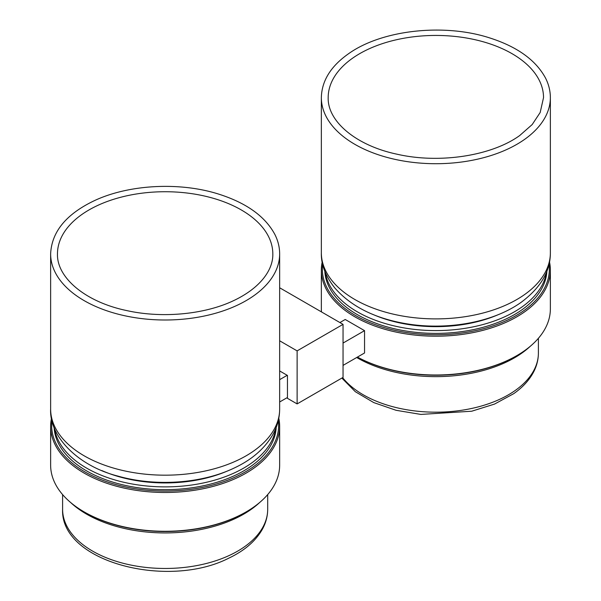 <?xml version="1.0" encoding="UTF-8"?>
<svg xmlns="http://www.w3.org/2000/svg" width="601" height="601" viewBox="0 0 601 601"><rect width="100%" height="100%" fill="white"/><g stroke="black" fill="none" stroke-linecap="round" stroke-linejoin="round"><path stroke-width="0.9" d="M343.043 324.367L297.119 350.879L297.119 403.91L343.043 377.398L343.043 324.367L279.653 287.774M297.119 350.879L279.653 340.797M297.119 403.91L287.451 398.328L287.451 375.445L279.653 370.945M70.527 502.406A111.087 64.134 0 0 0 243.698 514.148A111.087 64.134 0 0 0 259.767 502.406M54.105 427.431A111.087 64.134 0 0 0 124.152 485.15A111.087 64.134 0 0 0 243.698 470.891A111.087 64.134 0 0 0 276.19 427.431M54.488 428.393A111.087 64.134 0 0 0 127.202 483.024A111.087 64.134 0 0 0 243.698 468.096A111.087 64.134 0 0 0 275.806 428.393M101.824 470.56A104.251 60.19 0 0 0 228.47 470.56M343.043 343.066L364.552 330.648L345.214 319.484L339.896 322.557M279.653 379.659L287.203 375.302M279.653 401.986L287.451 397.486M343.043 365.393L364.552 352.975L364.552 330.648M322.692 264.305A113.484 65.517 0 0 0 388.494 328.792A113.484 65.517 0 0 0 516.101 315.578A113.484 65.517 0 0 0 549.013 264.305M549.502 261.991A114.506 66.11 180 0 1 550.366 270.082A114.506 66.11 180 0 1 516.822 316.832A114.506 66.11 180 0 1 392.032 331.166A114.506 66.11 180 0 1 321.347 270.082A114.506 66.11 180 0 1 322.204 261.991M516.101 356.047L516.822 355.627L516.101 356.047A113.484 65.517 180 0 1 357.445 357.077A114.506 66.11 0 0 0 516.822 355.627L516.822 355.627A114.506 66.11 0 0 0 550.366 308.876L550.366 270.082M321.347 270.082L321.347 308.876A114.506 66.11 0 0 0 321.467 311.911M51.986 420.595A113.484 65.517 0 0 0 117.788 485.082A113.484 65.517 0 0 0 245.388 471.868A113.484 65.517 0 0 0 278.308 420.595M278.796 418.288A114.506 66.11 180 0 1 279.653 426.372A114.506 66.11 180 0 1 246.117 473.122A114.506 66.11 180 0 1 121.327 487.456A114.506 66.11 180 0 1 50.634 426.372A114.506 66.11 180 0 1 51.498 418.288M50.634 426.372L50.634 465.166A114.506 66.11 0 0 0 84.178 511.917L84.899 512.337A113.484 65.517 180 0 0 245.388 512.337A113.484 65.517 180 0 1 245.388 512.337L246.117 511.917A114.506 66.11 0 0 0 279.653 465.166L279.653 426.372M84.178 511.917A114.506 66.11 0 0 0 246.117 511.917L245.396 512.337M356.701 357.512A111.087 64.134 0 0 0 514.403 357.858A111.087 64.134 0 0 0 530.473 346.116M324.81 271.134A111.087 64.134 0 0 0 394.857 328.86A111.087 64.134 0 0 0 514.403 314.601A111.087 64.134 0 0 0 546.895 271.134M325.194 272.103A111.087 64.134 0 0 0 397.907 326.734A111.087 64.134 0 0 0 514.403 311.806A111.087 64.134 0 0 0 546.512 272.103M372.53 314.27A104.251 60.19 0 0 0 499.176 314.27M279.653 409.071C279.585 418.311 277.189 427.033 272.463 435.237C264.207 449.015 251.503 459.915 234.352 467.954C201.681 483.7 155.291 486.795 117.916 476.105C77.86 465.903 49.229 436.536 50.634 409.071A114.506 66.11 0 0 0 116.241 468.848A114.506 66.11 0 0 0 237.876 460.133A114.506 66.11 0 0 0 279.653 409.071L279.653 253.892C279.638 247.229 278.038 240.738 274.86 234.428C265.169 216.42 246.523 203.003 218.914 194.183C179.511 181.57 127.705 184.454 93.117 201.267C65.779 214.625 51.618 232.166 50.634 253.892A114.506 66.11 0 0 0 116.241 313.669A114.506 66.11 0 0 0 237.876 304.955A114.506 66.11 0 0 0 279.653 253.892M96.753 205.88A107.669 62.166 0 0 0 57.471 253.892C56.659 277.422 85.026 301.845 126.443 310.514C162.127 318.575 205.054 314.488 234.24 300.342C261.3 287.361 273.282 269.128 272.816 253.892A107.669 62.166 0 0 0 211.131 197.684A107.669 62.166 0 0 0 96.753 205.88M267.693 509.265C267.663 515.966 266.003 522.427 262.712 528.632C256.034 540.75 244.757 550.584 228.868 558.119C167.904 589.483 60.145 562.048 62.602 509.265A102.546 59.206 0 0 0 121.349 562.799A102.546 59.206 0 0 0 230.281 554.993A102.546 59.206 0 0 0 267.693 509.265L267.693 494.593M550.366 252.781C550.456 271.276 540.637 287.841 520.917 302.491C491.791 323.24 443.861 331.038 402.407 323.037C372.981 317.456 350.443 305.759 334.795 287.939C325.449 276.062 320.964 264.342 321.347 252.781A114.506 66.11 0 0 0 397.223 315.014A114.506 66.11 0 0 0 524.297 294.775A114.506 66.11 0 0 0 550.366 252.781L550.366 97.602C550.343 90.939 548.751 84.448 545.565 78.138C535.874 60.13 517.228 46.713 489.62 37.893C443.621 22.973 381.214 29.982 348.084 54.067C330.67 66.441 321.76 80.947 321.347 97.602A114.506 66.11 0 0 0 397.223 159.836A114.506 66.11 0 0 0 524.297 139.597A114.506 66.11 0 0 0 550.366 97.602M543.529 97.602A107.669 62.166 0 0 0 472.176 39.088A107.669 62.166 0 0 0 352.689 58.117A107.669 62.166 0 0 0 328.184 97.602C327.372 121.071 355.589 145.442 396.855 154.164C439.241 163.99 491.603 155.929 519.692 135.548L532.193 124.55L540.186 112.492L543.529 97.602M342.623 377.638A102.546 59.206 0 0 0 515.057 390.582A102.546 59.206 0 0 0 538.398 352.975C538.376 359.526 536.783 365.844 533.635 371.929C529.301 380.155 522.652 387.405 513.705 393.67L494.54 404.075L471.717 411.219L420.895 414.42L396.089 410.295L373.769 402.595L355.319 391.702L341.856 378.082M50.634 409.071L50.634 253.892M62.602 509.265L62.602 494.593M538.398 352.975L538.398 338.303M321.347 252.781L321.347 97.602"/></g></svg>
